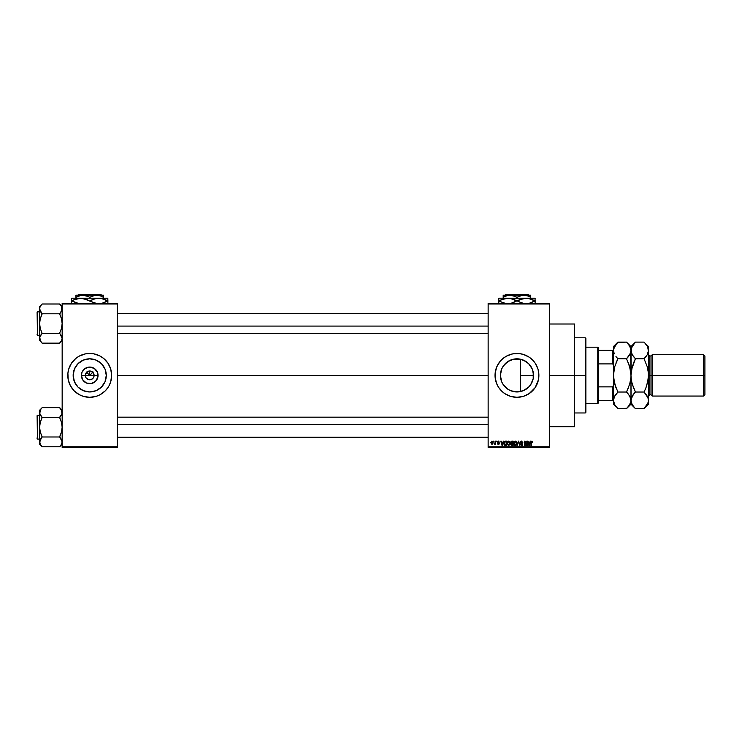 <?xml version="1.0" encoding="UTF-8"?>
<svg xmlns="http://www.w3.org/2000/svg" width="742" height="742" viewBox="0 0 742 742"><rect width="100%" height="100%" fill="white"/><g stroke="black" fill="none" stroke-linecap="round" stroke-linejoin="round"><path stroke-width="1.11" d="M85.673 377.066L85.339 375.387A4.387 4.387 0 0 0 89.726 379.774A4.387 4.387 0 0 0 94.104 375.387L98.046 375.387A8.32 8.32 0 0 1 89.726 383.707A8.32 8.32 0 0 1 81.407 375.387L94.104 375.387A4.387 4.387 0 0 1 89.726 379.774A4.387 4.387 0 0 1 85.339 375.387L86.619 372.28L89.726 371L89.726 375.387L93.112 371.992L89.726 375.387L86.332 371.992L89.726 375.387L89.726 371L90.58 371.083L93.371 372.948L94.104 375.387L93.77 377.066M88.864 379.691L86.072 377.817L88.864 379.691L91.396 379.44L89.726 379.774M106.282 375.387A16.565 16.565 0 0 1 89.726 391.952A16.565 16.565 0 0 1 73.161 375.387L74.423 369.043L78.012 363.673L83.382 360.083L89.726 358.822L96.061 360.083L101.431 363.673L105.021 369.043L106.282 375.387L105.021 381.722L101.431 387.101L96.061 390.691L89.726 391.952L83.382 390.691L78.012 387.101L74.423 381.722L73.161 375.387A16.565 16.565 0 0 1 89.726 358.822A16.565 16.565 0 0 1 106.282 375.387M107.952 387.565L109.055 385.719A21.926 21.926 0 0 0 111.652 375.387A21.926 21.926 0 0 1 89.726 397.313A21.926 21.926 0 0 1 67.8 375.387A21.926 21.926 0 0 0 70.379 385.701L74.219 390.886L79.385 394.725L83.354 396.367L89.726 397.313L96.089 396.367L100.059 394.725L105.225 390.886L107.952 387.565A21.926 21.926 0 0 0 109.046 385.738M70.397 385.738A21.926 21.926 0 0 0 71.482 387.547M71.501 387.584A21.926 21.926 0 0 0 107.942 387.584M533.238 372.326L533.285 378.216L533.526 375.387A16.565 16.565 0 0 1 516.961 391.952A16.565 16.565 0 0 1 500.405 375.387L500.748 378.754M531.958 382.418L532.404 381.388M532.292 381.657L533.053 379.301M526.783 388.725L529.185 386.563M523.212 390.728L525.614 389.513L520.392 391.59L514.846 391.813L518.565 391.869L523.268 390.7M510.348 390.57L510.83 390.774M501.564 381.499L500.405 375.387L501.657 369.043L503.187 366.186L507.76 361.614L513.733 359.137L520.198 359.137L523.305 360.083L528.675 363.673L532.264 369.043L533.21 372.15L533.21 378.615L530.734 384.588L528.675 387.101L523.305 390.691L516.961 391.952L510.626 390.691L513.51 391.581M507.788 389.179L503.957 385.645L502.028 382.547L503.957 385.645L507.843 389.207M538.469 379.644A21.926 21.926 0 0 0 538.887 375.406A21.926 21.926 0 0 1 516.961 397.313A21.926 21.926 0 0 1 495.035 375.387A21.926 21.926 0 0 0 497.622 385.71L498.735 387.565A21.926 21.926 0 0 0 503.03 392.314M497.632 385.738A21.926 21.926 0 0 0 498.726 387.556L503.057 392.332A21.926 21.926 0 0 0 504.764 393.603M501.462 390.886L504.783 393.612A21.926 21.926 0 0 0 529.129 393.631L535.195 387.565A21.926 21.926 0 0 0 536.29 385.738M529.167 393.603A21.926 21.926 0 0 0 530.855 392.351M530.901 392.314A21.926 21.926 0 0 0 535.186 387.584M536.308 385.701A21.926 21.926 0 0 0 538.469 379.681L538.785 373.235L537.95 369.024L535.195 363.2L532.468 359.879L529.148 357.152L523.333 354.407L519.112 353.563L512.685 353.878L506.628 356.049L503.057 358.432L500.015 361.475L496.704 366.993L495.146 373.235L495.146 377.539L496.704 383.772L498.735 387.565M549.544 375.387L574.596 375.387L574.596 324.013L574.596 375.387L549.544 375.387M117.282 375.387L488.143 375.387L117.282 375.387M93.371 377.817L91.396 379.44M94.104 375.387L85.339 375.387A4.387 4.387 0 0 1 89.726 371A4.387 4.387 0 0 1 94.104 375.387A4.387 4.387 0 0 0 89.726 371A4.387 4.387 0 0 0 85.339 375.387L81.407 375.387L82.037 372.206L85.098 368.468L89.726 367.067L94.345 368.468L97.406 372.206L97.879 377.01L95.607 381.267L91.349 383.549L86.536 383.067L82.807 380.006L81.407 375.387A8.32 8.32 0 0 1 89.726 367.067A8.32 8.32 0 0 1 98.046 375.387L94.104 375.387M502.028 382.547L501.759 381.945M509.568 390.209L507.982 389.3M514.846 391.813L514.021 391.683M510.626 390.691L507.76 389.16L503.187 384.588L501.657 381.722L500.405 375.387A16.565 16.565 0 0 1 516.961 358.822A16.565 16.565 0 0 1 533.526 375.387L520.392 375.387L520.263 391.618M528.313 387.445L526.876 388.66M531.393 383.521L531.04 384.115M530.344 385.144L529.807 385.84M488.143 303.339L549.544 303.339L488.143 303.339L488.143 303.97L549.544 303.97L549.544 446.805L488.143 446.805L488.143 303.339M488.143 447.426L549.544 447.426L549.544 303.339L549.544 303.97L488.143 303.97L488.143 446.805L549.544 446.805L549.544 447.426L488.143 447.426L488.143 446.805L488.143 447.426M493.616 441.165L494.014 441.787L493.616 441.165M496.352 441.165L496.75 441.787L496.352 441.165M503.28 441.165L502.928 442.473L501.555 442.473L500.794 441.165L502.065 445.552L503.697 441.165L502.928 442.473L501.555 442.473L500.794 441.165L502.065 445.552L503.697 441.165L502.482 445.552L501.212 441.165M507.565 441.778L508.706 441.11L507.565 441.778L507.166 443.354L507.565 441.778L508.706 441.11L509.847 441.796L510.246 443.299L509.049 441.147L507.324 442.269L507.361 444.523L508.706 445.608L510.181 444.068L509.921 441.907M514.215 441.638L515.254 441.11L514.113 441.778L513.714 443.354L514.113 441.778L515.254 441.11L516.404 441.796L515.171 441.11L514.058 441.861L514.289 445.172L515.783 445.497L516.729 444.068L516.404 441.796L516.794 443.299L516.404 441.796L516.794 443.299L515.254 445.608L513.724 443.141M521.505 441.11L520.263 442.38L522.257 444.041L521.645 445.089L520.383 444.291L521.58 445.608L522.702 444.189L520.717 442.065L521.672 441.638L522.832 442.584L521.505 441.11L520.263 442.38L522.322 444.393L521.57 445.089L520.383 444.291L521.58 445.608L522.711 444.402L520.661 442.371L521.478 441.62L522.832 442.584L521.505 441.11M530.159 441.165L529.816 442.473L528.434 442.473L527.673 441.165L528.944 445.552L530.576 441.165L529.816 442.473L528.434 442.473L527.673 441.165L528.944 445.552L530.576 441.165L529.361 445.552L528.091 441.165M504.783 393.612L510.598 396.367L516.961 397.313L523.333 396.367L529.148 393.612M535.195 387.565L538.469 379.663M531.374 445.552L530.975 442.575L531.875 441.11L532.506 441.416L531.114 441.611L530.975 445.552L531.485 441.815L532.737 442.473L531.875 441.11L530.975 442.575L530.975 445.552L531.43 441.954L531.856 441.62L532.339 442.529L531.856 441.62L531.374 442.538L531.43 441.954M526.82 441.165L526.82 444.671L524.705 441.165L524.705 445.552L525.104 442.028L527.219 445.552L527.219 441.165L526.82 444.671L524.705 441.165L524.705 445.552L525.104 442.028L527.219 445.552L527.219 441.165L526.792 445.552M518.528 441.675L517.063 445.552L518.315 441.165L517.063 445.552L518.528 441.675L519.882 445.552L518.704 441.165L517.063 445.552L518.528 441.675L519.882 445.552L518.602 442.019M511.785 441.165L510.765 441.954L510.886 444.875L513.149 445.552L513.149 441.165L511.915 441.165L513.149 441.165L511.915 441.165L510.7 442.455L511.247 443.53L510.811 444.449L511.906 445.552L513.149 445.552L513.149 441.165L513.149 445.552L511.906 445.552L510.811 444.449L511.247 443.53L510.7 442.325M505.432 441.165L504.208 441.898L504.022 444.319L504.783 445.441L506.601 445.552L506.601 441.165L505.432 441.165L506.601 441.165L505.432 441.165L503.92 443.382L504.848 445.469L506.601 445.552L506.601 441.165L506.601 445.552M497.381 442.037L498.272 443.122L497.372 442.139L498.336 441.11L499.31 442.13L498.309 441.564L498.912 442.186L498.309 441.564L497.771 442.056L499.255 443.503L498.355 444.412L499.255 443.503L498.355 444.412L497.428 443.493L498.856 443.568L497.372 442.139L498.336 441.11L499.31 442.13L498.309 441.564L497.771 442.056L499.255 443.503L498.355 444.412L497.428 443.493L498.856 443.568L497.372 442.139L498.336 441.11L499.31 442.13L498.336 441.11L497.39 441.935L498.856 443.568L497.428 443.493L497.576 444.022L499.014 444.161L499.088 442.965L497.789 442.213L498.207 441.564L499.31 442.13L498.438 441.11M495.211 441.165L495.137 443.466L494.358 444.235L495.211 443.846L495.61 444.356L495.61 441.165L494.358 444.235L495.211 443.846L495.61 444.356L495.61 441.165L495.211 444.356M491.937 441.11L490.824 442.649L491.937 444.412L492.92 443.633L492.827 441.675L491.937 441.11L490.824 442.788L491.937 444.412L493.04 442.761L491.937 441.11M532.404 369.386L533.062 371.473M531.04 366.65L531.958 368.347M529.194 364.211L530.344 365.63M526.866 362.115L528.313 363.32M514.021 359.082L520.392 359.184L525.911 361.447M525.614 361.261L523.212 360.046M520.263 359.156L516.877 358.822M510.644 360.074L513.51 359.184M503.104 366.316L502.037 368.208L505.172 363.747L510.348 360.204M505.831 363.116L505.228 363.701M501.332 369.906L501.564 369.275M501.759 368.82L502.028 368.227M500.748 372.011L500.405 375.387L501.332 369.915M62.161 447.426L117.282 447.426L117.282 446.805L62.161 446.805L62.161 303.97L117.282 303.97L117.282 446.805L117.282 303.339L62.161 303.339L117.282 303.339L117.282 303.97L62.161 303.97L62.161 303.339L62.161 446.805L117.282 446.805L117.282 447.426L62.161 447.426L62.161 446.805L62.161 447.426M109.055 385.719L110.706 381.75L111.652 375.387L110.706 369.024L107.952 363.2L103.63 358.432L100.059 356.049L94.002 353.878L89.726 353.461L85.441 353.878L79.385 356.049L75.814 358.432L71.492 363.2L68.737 369.024L67.902 373.235L68.218 379.663L70.388 385.719M574.596 426.752L574.596 375.387L574.596 426.752L549.544 426.752M538.887 375.369A21.926 21.926 0 0 0 538.469 371.121M538.469 371.093A21.926 21.926 0 0 0 536.308 365.064M536.29 365.027A21.926 21.926 0 0 0 535.205 363.218M535.186 363.19A21.926 21.926 0 0 0 530.901 358.451M532.468 359.879L530.873 358.432A21.926 21.926 0 0 0 529.167 357.171M529.129 357.143A21.926 21.926 0 0 0 504.801 357.143M504.764 357.162A21.926 21.926 0 0 0 503.076 358.423M503.03 358.451A21.926 21.926 0 0 0 497.632 365.036M498.735 363.2L497.622 365.045A21.926 21.926 0 0 0 495.461 371.102L495.981 369.024M495.461 371.121A21.926 21.926 0 0 0 495.035 375.378M495.035 375.387A21.926 21.926 0 0 1 516.961 353.461A21.926 21.926 0 0 1 538.887 375.387M537.217 366.993L536.299 365.045M510.598 354.407L508.576 355.13M496.704 366.993L496.519 367.466M495.146 377.539L495.211 378.151M495.981 381.75L497.622 385.719M510.598 396.367L511.164 396.534M523.333 396.367L525.355 395.644M505.172 363.747L503.966 365.12M511.266 359.833L507.788 361.595M507.982 361.465L506.517 362.532M516.701 358.822L514.846 358.961M527.172 362.337L526.625 361.929M530.716 366.158L527.868 362.921M520.392 391.59L520.392 359.184L520.392 375.387L533.526 375.387L532.561 369.813L530.762 366.223M532.561 369.813L532.292 369.117M68.737 369.034A21.926 21.926 0 0 0 67.8 375.387A21.926 21.926 0 0 1 89.726 353.461A21.926 21.926 0 0 1 111.652 375.387A21.926 21.926 0 0 0 110.706 369.034M110.697 369.006A21.926 21.926 0 0 0 109.065 365.064M109.046 365.036A21.926 21.926 0 0 0 107.961 363.218M107.942 363.181A21.926 21.926 0 0 0 71.501 363.181M71.482 363.218A21.926 21.926 0 0 0 70.397 365.036M70.379 365.064A21.926 21.926 0 0 0 68.746 369.006M105.225 359.879L104.733 359.397M83.354 354.407L81.332 355.13M74.219 390.886L74.719 391.368M96.089 396.367L98.111 395.644M98.927 361.614L96.061 360.083M75.953 366.186L74.423 369.043M80.516 389.16L83.382 390.691M103.49 384.588L105.021 381.722M86.619 372.28L85.673 373.708M88.048 371.334L87.287 371.742M92.824 372.28L91.396 371.334M93.77 373.708L93.371 372.948M532.339 442.529L531.856 441.62M531.875 441.11L532.506 441.416L531.875 441.11M528.963 444.412L528.564 442.983L529.677 442.983L529.25 444.467M525.104 445.552L525.141 441.165M522.832 442.584L522.359 442.26M521.672 441.638L522.433 442.64L521.32 441.629M520.68 442.213L521.478 441.62L520.745 442.714M520.671 442.455L522.711 444.402L521.58 445.608M520.661 442.371L521.765 443.234M522.702 444.634L522.414 445.265M520.791 444.319L521.709 445.079M521.413 445.079L520.782 444.235L521.57 445.089L522.192 443.939L520.875 443.419L520.383 441.805M521.57 445.089L522.192 443.939L520.263 442.38M522.312 444.486L520.921 443.447M520.457 441.657L520.986 441.193M516.404 441.796L515.254 441.11L516.404 441.796M515.004 445.061L514.54 444.764M514.252 442.436L514.289 444.356L515.254 445.089L516.395 443.289L515.254 445.089L514.113 443.364L515.254 441.62L515.811 441.805M515.996 441.972L515.254 441.62L516.395 443.289L515.328 445.089M514.113 443.364L514.336 442.232M510.821 444.56L511.247 443.53M511.117 442.232L511.488 441.731L511.108 442.612L511.961 443.215L511.182 442.019M511.544 441.713L511.099 442.445L511.59 441.703M511.897 445.033L511.21 444.375L512.054 445.033L511.21 444.375L512.054 445.033L511.21 444.375L511.581 443.772L511.21 444.375L511.999 443.725L511.21 444.375L512.054 445.033L511.21 444.375L512.75 443.725L512.75 445.033L511.386 444.875L511.581 443.772L511.219 444.532M511.906 441.675L512.75 441.675L512.75 443.215L511.794 443.206L512.75 443.215L512.75 441.675L511.442 441.75M511.999 443.725L512.75 443.725L512.75 445.033L512.054 445.033M509.847 441.796L508.706 441.11L509.847 441.796L510.246 443.299L508.706 445.608L507.166 443.354M508.622 445.089L507.732 444.356L508.845 445.079L509.847 443.289L508.697 445.089L507.732 444.356L508.539 445.079M507.695 442.436L507.732 444.356L507.565 443.364L508.706 441.62L509.847 443.289L508.771 445.089M507.565 443.364L507.788 442.232M509.847 443.289L508.706 441.62M505.478 445.552L504.848 445.469L505.478 445.552M504.384 445.107L504.848 445.469M504.217 444.848L504.022 444.328M504.226 441.87L504.699 441.332M504.606 444.653L506.202 445.033L506.202 441.675L504.477 442.315L504.857 441.805L505.488 441.675L504.477 442.315L504.319 443.382L504.922 444.95L504.477 442.315L506.202 441.675L506.202 445.033L504.829 444.894L504.347 443.883M504.328 443.113L504.347 443.827M504.922 444.95L505.497 445.033L504.922 444.95M502.371 444.467L502.798 442.983L501.685 442.983L502.241 445.089L501.685 442.983L502.798 442.983L502.186 444.829M498.309 441.564L498.912 442.186L498.309 441.564L497.771 442.056L498.309 441.564L497.771 442.056L498.309 441.564L497.771 442.056L498.309 441.564L497.771 442.056L498.272 442.52M499.255 443.503L498.355 444.412L497.428 443.493L498.355 444.412M497.826 443.438L498.856 443.568M498.095 443.057L498.67 443.271M495.211 443.846L494.358 444.235L495.211 442.816M492.938 441.935L493.031 442.482M492.642 442.761L491.927 441.564L491.223 442.761L491.927 441.564L492.642 442.761L492.039 443.948L492.642 442.566L491.927 441.564L491.223 442.761L491.946 443.957M492.623 443.141L492.298 443.818M491.232 442.566L491.575 441.694M492.382 441.787L492.642 442.566M528.898 444.189L528.564 442.983L529.677 442.983L529.306 444.263M516.154 442.204L516.386 443.011M511.794 443.206L511.108 442.612M509.346 441.87L509.837 443.011M491.454 443.688L491.232 442.955M585.243 375.387L585.243 412.969L585.243 375.387L574.596 375.387L585.243 375.387L585.243 337.796L585.243 375.387L585.874 375.387L585.243 375.387M585.874 412.348L585.874 375.387L585.874 412.348L585.243 412.969L574.596 412.969M585.874 338.426L585.874 375.387L585.874 338.426L585.243 337.796L574.596 337.796M62.161 306.632L59.657 304.007L42.108 304.007L59.657 304.007L61.456 306.437L62.161 308.904L61.976 307.661L61.465 311.352L61.976 310.156L59.657 313.671L60.668 312.54L59.657 314.024L61.465 318.67L62.161 323.577L61.456 328.493L59.657 333.13L62.161 338.259L61.465 340.708L59.657 343.027L61.456 340.717M42.108 333.483L40.309 335.792L42.108 333.362L59.657 333.362L42.108 333.362L40.3 328.483L39.604 323.577L39.604 306.632L42.108 304.127L39.604 306.632L39.604 338.259L40.3 340.708L42.108 343.147L59.657 343.147L62.161 340.522L59.657 343.147L42.108 343.147L40.309 340.717L39.78 337.026L42.108 333.483L40.3 328.483L39.604 323.577L40.3 318.661L42.108 314.024L39.604 308.904L39.78 310.137L39.78 307.661L41.098 305.268L40.309 306.437M42.108 304.127L41.098 305.268L42.108 304.127M37.48 335.477L37.1 312.048L39.604 311.677L37.48 311.677L37.48 335.477L39.604 335.477L37.48 335.477L37.1 312.048L37.48 335.477M59.657 313.671L60.668 312.53L59.657 313.792L42.108 313.792L59.657 313.792L61.465 318.67L62.161 323.577L61.456 328.493L59.657 333.13L62.161 338.259L60.723 334.698M39.79 337.007L41.098 334.623L39.79 337.007L39.604 340.522L39.78 337.026L39.604 340.522L42.108 343.036M40.3 340.708L39.604 338.259L39.604 323.577L40.3 318.661L42.108 313.671L39.79 310.147L41.042 312.456M39.604 308.904L39.78 307.661L39.604 308.904M62.161 338.259L61.976 339.493L62.161 338.259M62.161 308.904L61.976 310.137L61.447 306.427L62.161 308.904L61.456 311.362L61.976 310.156M59.657 304.127L61.456 306.446M60.668 312.54L61.456 311.362L60.668 312.53M117.282 326.09L488.143 326.09L117.282 326.09M488.143 424.684L117.282 424.684L488.143 424.684M597.774 347.191L598.404 347.822L598.404 350.326L598.404 347.822L597.774 347.191L585.874 347.191L597.774 347.191L597.774 403.574L585.874 403.574L597.774 403.574L597.774 347.191M598.404 402.952L597.774 403.574L598.404 402.952L598.404 400.439L598.404 402.952M598.404 363.905L598.404 386.87L598.404 350.326L598.404 363.905L612.809 363.905L613.439 365.5L612.809 363.905L612.809 350.326L598.404 350.326L612.809 350.326L612.809 363.905L598.404 363.905M598.404 400.439L598.404 386.87L598.404 400.439L613.439 400.439L612.809 400.439L612.809 386.87L598.404 386.87L612.809 386.87L612.809 400.439L598.404 400.439M613.439 350.326L612.809 350.326L613.439 350.326M613.439 385.274L612.809 386.87L613.439 385.274M37.1 312.271L37.1 312.929M37.1 334.225L37.1 334.883M59.657 333.483L60.668 334.623M42.108 313.671L41.098 312.54M62.161 410.243L59.657 407.627L42.108 407.627L59.657 407.627L61.456 410.048L62.161 412.515L61.465 414.963L61.976 413.767L59.657 417.292L60.668 416.151L59.657 417.644L61.465 422.291L62.161 427.197L61.456 432.104L59.657 436.741L62.161 441.87L61.456 444.337L59.657 446.647L61.456 444.337M42.108 437.094L40.309 439.403L42.108 436.982L59.657 436.982L42.108 436.982L40.3 432.094L39.604 427.197L39.604 410.243L42.108 407.738L39.604 410.243L39.604 441.87L40.3 444.319L42.108 446.767L59.657 446.767L62.161 444.143L59.657 446.767L42.108 446.767L41.098 445.506L39.604 441.87L42.108 436.741L40.3 432.094L39.604 427.197L40.3 422.281L42.108 417.292L40.3 414.973L39.604 412.515L39.78 413.748L39.78 411.281L41.098 408.879L39.79 411.272M42.108 407.738L41.098 408.879L42.108 407.738M37.48 439.097L37.1 415.668L39.604 415.288L37.48 415.288L37.48 439.097L39.604 439.097L37.48 439.097L37.1 415.668L37.48 439.097M61.465 410.066L61.976 413.748L61.465 410.066L61.976 411.263L59.657 407.738M59.657 417.292L60.668 416.151L59.657 417.412L42.108 417.412L59.657 417.412L61.465 422.291L62.161 427.197L61.456 432.104L59.657 437.094L61.456 439.403L62.161 441.87L61.976 440.618M40.309 439.403L39.604 444.143L39.78 440.637L41.098 438.234L40.309 439.403M41.042 416.077L42.108 417.644L40.3 422.281L39.604 427.197L39.604 441.87L40.318 444.347M41.098 416.151L39.79 413.758L42.108 417.292M39.78 411.281L39.78 413.748L40.3 410.066M61.976 440.637L61.976 443.104L61.976 440.637L60.723 438.309M61.456 414.982L60.668 416.151L61.456 414.982M39.78 440.637L39.604 444.143L42.108 446.647M37.1 415.891L37.1 416.54M37.1 437.845L37.1 438.494M59.657 437.094L60.668 438.234M62.161 412.515L61.976 413.748M652.274 375.387L652.274 354.713L652.274 375.387L704.9 375.387L704.9 355.965L704.9 394.809L704.9 375.387L703.648 375.387L703.648 354.713L703.648 375.387L652.274 375.387L652.274 396.061L652.274 375.387L651.022 375.387L652.274 375.387M644.455 342.516L647.265 346.134L648.517 350.428L648.517 346.57L648.517 375.387L649.769 375.387L649.769 355.965L651.022 355.965L651.022 375.387L651.022 355.965L652.274 354.713L703.648 354.713L704.9 355.965M630.246 353.702L626.517 358.748L617.891 358.748L626.517 358.748L628.316 356.763L626.517 358.748L629.735 366.826L630.978 375.387L632.221 366.817L635.44 358.748L644.065 358.748L645.855 356.763L644.065 358.748L647.274 366.817L648.434 373.207L648.434 377.576L648.517 375.387L649.769 375.387L649.769 355.965L649.769 394.809L649.769 375.387L651.022 375.387L649.769 375.387L649.769 394.809L648.517 396.061M614.209 353.795L613.523 351.513L613.755 348.276L617.891 342.108L626.517 342.108L617.502 342.516M614.237 353.841L613.439 350.428L613.439 375.387L614.682 366.817L617.891 358.748L615.962 356.596M626.916 342.516L629.726 346.134L630.978 350.428L629.735 354.704L626.517 358.748L629.735 366.817L628.316 362.708L630.654 371.056L629.735 366.817M630.895 377.567L629.735 383.957L626.517 392.026L617.891 392.026L614.682 383.939L613.439 375.387L613.439 400.337L614.682 396.07L617.891 392.026L626.517 392.026L629.726 396.043L630.978 400.337L630.663 402.498L628.316 406.672L626.517 408.656L617.891 408.656L614.691 404.64L613.439 400.337L613.439 404.204L613.523 399.242M617.325 408.081L617.891 408.656L626.944 408.23M630.895 401.459L629.726 404.631L626.517 408.656L628.316 406.681M635.041 408.258L632.23 404.64L631.062 401.441L630.978 375.387L630.978 404.204L630.663 398.185L628.446 394.178M614.682 383.957L616.101 388.057L613.764 379.718L614.682 383.957L617.891 392.026L614.172 397.063M630.793 378.698L629.735 383.957L626.517 392.026L628.307 388.066L626.517 392.026L628.428 394.141M613.625 372.067L613.439 375.387L614.682 366.817L617.891 358.748L616.101 362.708L617.891 358.748L615.99 356.624M629.735 383.939L629.939 383.197M631.767 403.741L630.978 400.337L630.663 402.498M630.477 370.008L630.978 375.387L630.663 352.58M635.44 342.108L644.065 342.108L635.44 342.108L630.978 346.57L626.517 342.108L629.726 346.134L630.978 350.428L630.978 346.57L631.303 352.598L631.303 348.276L635.041 342.516M629.735 346.162L630.171 346.996M631.062 373.198L630.978 375.313M630.895 351.522L630.19 353.813M613.523 373.198L613.931 380.757M614.228 396.951L613.764 398.157M614.228 403.741L613.439 400.337L613.439 350.428L614.682 346.162L617.891 342.108L616.101 344.093M616.055 406.616L614.691 404.64M613.439 404.204L616.101 406.681M613.439 346.57L613.439 350.428L613.439 346.57L617.891 342.108M613.523 349.315L613.764 348.267M614.682 366.826L614.478 367.568M631.776 353.841L630.978 350.428L631.201 371.779M631.767 396.951L630.978 400.337L632.221 396.07L635.44 392.026L632.221 383.939L631.303 379.718L630.978 375.387L632.026 367.55M631.544 369.646L635.44 358.748L633.649 362.699L635.44 358.748L632.23 354.732L630.978 350.428M633.529 356.624L631.748 353.795M633.594 406.616L632.23 404.64M631.062 399.242L633.64 394.011L632.23 396.043L635.44 392.026L633.64 394.002L635.44 392.026L644.065 392.026L645.855 388.066L644.065 392.026L648.193 398.157L648.517 404.204L648.517 375.387L648.434 401.422L647.284 404.613L644.483 408.23M633.64 388.057L631.785 382.232M631.544 381.128L631.062 377.576M648.434 377.576L648.295 379.023M647.729 353.813L648.434 351.522L647.284 354.704L644.065 358.748L647.274 366.817L648.193 371.056L648.517 375.387L647.469 383.215M647.72 396.933L648.517 400.337L648.202 402.498L644.065 408.656L645.855 406.681M645.967 394.141L647.747 396.979M647.265 354.732L645.855 356.763L647.265 354.732M647.952 369.646L647.729 368.579M647.952 381.128L645.855 388.057L648.193 379.737L648.434 373.198M647.71 346.996L648.434 351.513M645.911 344.158L647.265 346.134M648.517 375.146L648.517 350.428L647.284 354.704L644.065 358.748L635.44 358.748L633.51 356.596M648.202 402.489L648.517 400.337M633.649 388.066L635.44 392.026L644.065 392.026L645.855 388.066L644.065 392.026L645.994 394.178M626.517 408.656L630.978 404.204L635.44 408.656L644.065 408.656L635.44 408.656L633.64 406.681M631.303 348.276L633.64 344.093M648.517 346.57L645.855 344.093M647.785 353.702L648.193 352.598M631.711 397.063L631.303 398.176M704.9 394.809L703.648 396.061L703.648 375.387L703.648 396.061L652.274 396.061L651.022 394.809L651.022 375.387L651.022 394.809L649.769 394.809M505.701 294.574L528.221 294.574L505.701 294.574L505.079 295.195L505.701 294.574M528.851 295.195L528.221 294.574L528.851 295.195M504.959 296.41L508.261 295.353L511.859 295.353L516.961 297.329L516.961 298.21L516.961 297.329L515.319 296.475L516.961 297.329L522.043 295.353L527.395 295.789L530.743 297.329L529.102 296.475L530.743 297.329L530.743 298.21L530.743 295.195L523.852 295.195L527.395 295.789L530.743 297.329L530.743 296.475M516.961 297.329L520.29 295.798L523.852 295.195L503.178 295.195L503.178 297.329L506.508 295.798L510.069 295.195L515.273 296.448M503.178 297.329L503.178 298.21L503.178 297.329L504.82 296.475L503.178 297.329L503.178 296.475L503.178 297.329M504.31 298.664L507.88 298.21L498.8 298.21L535.13 298.21L523.731 298.405L528.341 298.395L534.926 300.9L532.812 299.814L534.926 300.9L529.621 303.135M530.743 298.21L526.05 298.21L530.604 298.952L534.926 300.9L535.13 298.405M532.608 302.077L529.667 303.116M529.343 298.599L528.36 298.405M519.493 299.722L526.05 298.21L505.59 298.395L510.171 298.395L516.757 300.9L514.642 299.814L516.757 300.9L511.451 303.135M518.287 301.502L521.478 302.838L517.165 300.9L523.75 298.395L529.602 298.664M514.438 302.077L511.498 303.116M511.182 298.599L510.19 298.405M501.323 299.722L507.88 298.21L512.434 298.952L515.644 300.297M498.8 298.952L498.8 300.9L503.308 302.838L499.004 300.9L504.263 298.683M498.8 298.405L498.8 303.404M505.59 303.404L501.119 301.985L505.59 303.404M523.75 303.404L519.289 301.985L523.75 303.404M535.13 303.395L535.13 299.814M517.165 300.9L519.446 299.74M499.616 300.566L501.286 299.74M499.004 300.9L501.119 301.985L498.8 300.9L498.8 299.814M511.433 298.664L507.88 298.21M535.13 300.9L535.13 301.985L534.926 300.9L532.635 302.059M534.314 301.243L534.926 300.9M514.484 302.059L516.757 300.9M498.8 300.9L498.8 301.985M535.13 302.847L535.13 301.985M503.178 295.789L503.178 295.195L530.743 295.195M515.894 296.754L515.319 296.475M78.466 294.574L100.977 294.574L78.466 294.574L77.836 295.195L78.466 294.574M101.608 295.195L100.977 294.574L101.608 295.195M89.726 297.329L93.056 295.798L96.618 295.195L75.944 295.195L75.944 297.329L79.273 295.798L82.835 295.195L88.085 296.475L89.726 297.329L89.726 298.21L89.726 297.329L88.085 296.475L89.726 297.329L94.8 295.353L100.151 295.789L103.5 297.329L103.5 298.21L103.5 295.195L96.618 295.195L100.151 295.789L103.5 297.329L103.5 296.475M77.585 296.475L75.944 297.329L75.944 296.475L75.944 298.21L75.944 297.329L81.017 295.353L84.616 295.353L88.038 296.448M103.5 298.21L71.557 298.21L107.887 298.21L96.506 298.395L101.097 298.395L107.683 300.9L105.568 299.814L107.683 300.9L102.377 303.135M105.364 302.077L102.424 303.116M102.108 298.599L101.116 298.405M95.236 298.664L101.097 298.395L107.683 300.9L107.887 298.961M92.249 299.722L96.479 298.405L102.359 298.664M77.066 298.664L82.937 298.395L94.225 302.838L89.93 300.9L95.189 298.683M88.4 300.297L85.228 298.961L87.398 299.814L80.637 298.21L73.875 299.814L77.02 298.683M83.939 298.599L80.637 298.21M74.079 299.722L71.761 300.9L76.064 302.838L71.761 300.9L74.042 299.74M71.557 298.952L71.557 302.847M78.346 303.404L71.761 300.9L78.346 303.404M96.506 303.404L92.045 301.985L96.506 303.404M107.887 303.395L107.887 299.814M91.043 301.502L89.93 300.9L92.203 299.74M71.557 300.9L71.557 301.985M71.557 298.405L71.557 299.814M72.373 300.566L71.761 300.9M84.198 298.664L82.974 298.405M107.887 300.9L107.887 301.985L107.683 300.9L105.401 302.059M107.071 301.243L107.683 300.9M107.887 302.847L107.887 301.985M75.944 295.789L75.944 295.195L103.5 295.195M88.65 296.754L88.085 296.475M549.544 324.013L574.596 324.013M117.282 313.551L488.143 313.551M117.282 333.603L488.143 333.603M488.143 437.214L117.282 437.214M488.143 417.171L117.282 417.171M644.065 408.656L648.517 404.204M649.769 355.965L648.517 354.713"/></g></svg>

